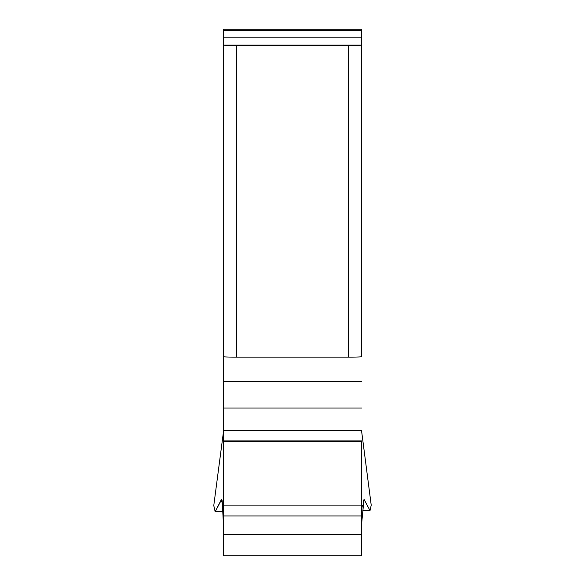 <?xml version="1.0" encoding="UTF-8"?>
<svg xmlns="http://www.w3.org/2000/svg" width="585" height="585" viewBox="0 0 585 585"><rect width="100%" height="100%" fill="white"/><g stroke="black" fill="none" stroke-linecap="round" stroke-linejoin="round"><path stroke-width="0.88" d="M361.669 431.569L371.219 505.133L370.02 510.617L371.219 505.221L361.669 431.686M361.669 515.063C361.647 507.48 362.217 504.314 363.395 505.557L361.669 522.814M364.075 499.59L364.221 499.59C363.651 499.429 363.373 501.418 363.395 505.557C363.373 501.418 363.651 499.429 364.221 499.59L370.02 510.617L364.148 499.583M370.02 510.617L362.795 510.639M223.331 432.863L213.781 505.535L215.156 511.743L221.605 499.583L222.644 506.639L223.331 522.442L222.351 503.743C223.002 504.365 223.331 507.604 223.331 513.469M223.331 37.82L223.331 29.25L361.669 29.25L361.669 44.811L361.252 45.096A13.177 0.461 180 0 1 348.492 45.44L236.508 45.44A13.177 0.461 180 0 1 223.748 45.096L223.331 44.811L223.331 37.82L361.669 37.82M348.492 45.44L348.492 357.135L236.508 357.135L348.492 357.135A13.177 0.461 0 0 0 361.669 356.674L361.669 44.811M361.669 515.977L361.669 440.914L361.669 534.31L361.669 515.977L223.331 515.977L223.331 555.75L361.669 555.75L361.669 534.31L361.669 549.22M348.492 357.135A13.177 0.461 0 0 0 361.669 356.674L361.669 252.866M223.331 549.22L223.331 252.793M361.669 440.914L223.331 440.914L223.331 515.977M223.331 440.914L223.331 44.811M361.669 408.016L223.331 408.016L223.331 356.674A13.177 0.461 0 0 0 236.508 357.135L236.508 45.44M364.733 500.226L363.724 500.233M222.22 501.374L220.428 501.389L221.02 500.226C221.766 498.8 222.205 499.751 222.329 503.1L222.351 503.743M369.786 510.157L362.839 510.23M223.316 511.663L215.156 511.743L220.428 501.389M213.781 505.63L215.156 511.743M361.713 522.814L363.395 505.557M223.331 356.674A13.177 0.461 0 0 0 236.508 357.135M223.331 30.544L361.669 30.544M223.748 45.096L361.252 45.096M223.331 381.369L361.669 381.369M361.669 430.355L223.331 430.355M361.669 441.375L223.331 441.375M361.669 505.901L223.331 505.901M223.331 534.31L361.669 534.31M222.029 500.226L221.02 500.226M223.338 432.732L213.781 505.535"/></g></svg>
